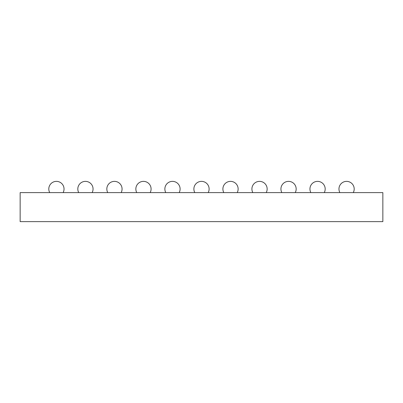 <?xml version="1.0" encoding="UTF-8"?>
<svg xmlns="http://www.w3.org/2000/svg" width="403" height="403" viewBox="0 0 403 403"><rect width="100%" height="100%" fill="white"/><g stroke="black" fill="none" stroke-linecap="round" stroke-linejoin="round"><path stroke-width="0.6" d="M20.15 192.614L20.15 221.63L382.85 221.63L382.85 192.614L20.15 192.614M266.232 192.614A7.617 7.617 0 0 0 259.532 181.37A7.617 7.617 0 0 0 252.832 192.614M237.216 192.614A7.617 7.617 0 0 0 230.516 181.37A7.617 7.617 0 0 0 223.816 192.614M179.184 192.614A7.617 7.617 0 0 0 172.484 181.37A7.617 7.617 0 0 0 165.784 192.614M208.2 192.614A7.617 7.617 0 0 0 201.5 181.37A7.617 7.617 0 0 0 194.8 192.614M92.136 192.614A7.617 7.617 0 0 0 85.436 181.37A7.617 7.617 0 0 0 78.736 192.614M121.152 192.614A7.617 7.617 0 0 0 114.452 181.37A7.617 7.617 0 0 0 107.752 192.614M150.168 192.614A7.617 7.617 0 0 0 143.468 181.37A7.617 7.617 0 0 0 136.768 192.614M63.12 192.614A7.617 7.617 0 0 0 56.42 181.37A7.617 7.617 0 0 0 49.72 192.614M353.28 192.614A7.617 7.617 0 0 0 346.58 181.37A7.617 7.617 0 0 0 339.88 192.614M324.264 192.614A7.617 7.617 0 0 0 317.564 181.37A7.617 7.617 0 0 0 310.864 192.614M295.248 192.614A7.617 7.617 0 0 0 288.548 181.37A7.617 7.617 0 0 0 281.848 192.614"/></g></svg>
